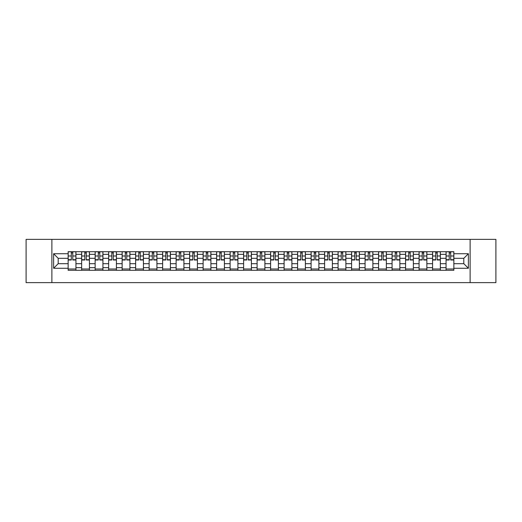 <?xml version="1.0" encoding="UTF-8"?>
<svg xmlns="http://www.w3.org/2000/svg" width="522" height="522" viewBox="0 0 522 522"><rect width="100%" height="100%" fill="white"/><g stroke="black" fill="none" stroke-linecap="round" stroke-linejoin="round"><path stroke-width="0.78" d="M470.12 282.63L495.9 282.63L495.9 239.37L26.1 239.37L26.1 282.63L470.12 282.63L470.12 239.37M81.647 270.298L81.647 254.338L75.938 254.338L75.938 270.298M75.938 254.338L75.938 251.702M81.647 254.338L81.647 251.702M89.432 251.702L89.432 270.298M95.141 270.298L95.141 251.702M102.932 251.702L102.932 270.298M108.641 270.298L108.641 251.702M116.426 251.702L116.426 270.298M122.135 270.298L122.135 251.702M129.926 251.702L129.926 270.298M135.635 270.298L135.635 251.702M143.419 251.702L143.419 270.298M149.129 270.298L149.129 251.702M156.92 251.702L156.92 270.298M162.629 270.298L162.629 251.702M170.413 251.702L170.413 270.298M176.123 270.298L176.123 251.702M183.914 251.702L183.914 270.298M189.623 270.298L189.623 251.702M197.407 251.702L197.407 270.298M203.117 270.298L203.117 251.702M210.908 251.702L210.908 270.298M216.617 270.298L216.617 251.702M224.401 251.702L224.401 270.298M230.111 270.298L230.111 251.702M237.901 251.702L237.901 270.298M243.611 270.298L243.611 251.702M251.395 251.702L251.395 270.298M257.105 270.298L257.105 251.702M264.895 251.702L264.895 270.298M270.605 270.298L270.605 251.702M278.389 251.702L278.389 270.298M284.098 270.298L284.098 251.702M291.889 251.702L291.889 270.298M297.599 270.298L297.599 251.702M305.383 251.702L305.383 270.298M311.092 270.298L311.092 251.702M318.883 251.702L318.883 270.298M324.593 270.298L324.593 251.702M332.377 251.702L332.377 270.298M338.086 270.298L338.086 251.702M345.877 251.702L345.877 270.298M351.587 270.298L351.587 251.702M359.371 251.702L359.371 270.298M365.08 270.298L365.08 251.702M372.871 251.702L372.871 270.298M378.581 270.298L378.581 251.702M386.365 251.702L386.365 270.298M392.074 270.298L392.074 251.702M399.865 251.702L399.865 270.298M405.574 270.298L405.574 251.702M413.359 251.702L413.359 270.298M419.068 270.298L419.068 251.702M426.859 251.702L426.859 270.298M432.568 270.298L432.568 251.702M440.353 251.702L440.353 270.298M446.062 270.298L446.062 251.702M446.062 263.682L440.353 263.682M432.568 263.682L426.859 263.682M419.068 263.682L413.359 263.682M405.574 263.682L399.865 263.682M392.074 263.682L386.365 263.682M378.581 263.682L372.871 263.682M365.08 263.682L359.371 263.682M351.587 263.682L345.877 263.682M338.086 263.682L332.377 263.682M324.593 263.682L318.883 263.682M311.092 263.682L305.383 263.682M297.599 263.682L291.889 263.682M284.098 263.682L278.389 263.682M270.605 263.682L264.895 263.682M257.105 263.682L251.395 263.682M243.611 263.682L237.901 263.682M230.111 263.682L224.401 263.682M216.617 263.682L210.908 263.682M203.117 263.682L197.407 263.682M189.623 263.682L183.914 263.682M176.123 263.682L170.413 263.682M162.629 263.682L156.92 263.682M149.129 263.682L143.419 263.682M135.635 263.682L129.926 263.682M122.135 263.682L116.426 263.682M108.641 263.682L102.932 263.682M95.141 263.682L89.432 263.682M81.647 263.682L75.938 263.682M446.062 258.318L440.353 258.318M432.568 258.318L426.859 258.318M419.068 258.318L413.359 258.318M405.574 258.318L399.865 258.318M392.074 258.318L386.365 258.318M378.581 258.318L372.871 258.318M365.08 258.318L359.371 258.318M351.587 258.318L345.877 258.318M338.086 258.318L332.377 258.318M324.593 258.318L318.883 258.318M311.092 258.318L305.383 258.318M297.599 258.318L291.889 258.318M284.098 258.318L278.389 258.318M270.605 258.318L264.895 258.318M257.105 258.318L251.395 258.318M243.611 258.318L237.901 258.318M230.111 258.318L224.401 258.318M216.617 258.318L210.908 258.318M203.117 258.318L197.407 258.318M189.623 258.318L183.914 258.318M176.123 258.318L170.413 258.318M162.629 258.318L156.92 258.318M149.129 258.318L143.419 258.318M135.635 258.318L129.926 258.318M122.135 258.318L116.426 258.318M108.641 258.318L102.932 258.318M95.141 258.318L89.432 258.318M81.647 258.318L75.938 258.318M58.196 263.682L68.147 263.682L68.147 258.318L58.196 258.318L58.196 263.682L53.616 268.269L53.616 253.731L68.147 253.731L68.147 258.318M453.853 258.318L453.853 263.682L463.804 263.682L463.804 258.318L453.853 258.318L453.853 251.702L68.147 251.702L68.147 253.731M453.853 253.731L468.384 253.731L468.384 268.269L453.853 268.269L453.853 263.682M68.147 263.682L68.147 270.298L453.853 270.298L453.853 268.269M68.147 268.269L53.616 268.269M51.88 282.63L51.88 239.37M75.938 269.006L68.147 269.006M71.305 252.994L72.78 252.994M89.432 269.006L81.647 269.006M84.805 252.994L86.274 252.994M102.932 269.006L95.141 269.006M98.299 252.994L99.774 252.994M116.426 269.006L108.641 269.006M111.799 252.994L113.267 252.994M129.926 269.006L122.135 269.006M125.293 252.994L126.768 252.994M143.419 269.006L135.635 269.006M138.793 252.994L140.261 252.994M156.92 269.006L149.129 269.006M152.287 252.994L153.762 252.994M170.413 269.006L162.629 269.006M165.787 252.994L167.255 252.994M183.914 269.006L176.123 269.006M179.281 252.994L180.756 252.994M197.407 269.006L189.623 269.006M192.781 252.994L194.249 252.994M210.908 269.006L203.117 269.006M206.275 252.994L207.749 252.994M224.401 269.006L216.617 269.006M219.775 252.994L221.243 252.994M237.901 269.006L230.111 269.006M233.269 252.994L234.743 252.994M251.395 269.006L243.611 269.006M246.769 252.994L248.237 252.994M264.895 269.006L257.105 269.006M260.263 252.994L261.737 252.994M278.389 269.006L270.605 269.006M273.763 252.994L275.231 252.994M291.889 269.006L284.098 269.006M287.257 252.994L288.731 252.994M305.383 269.006L297.599 269.006M300.757 252.994L302.225 252.994M318.883 269.006L311.092 269.006M314.251 252.994L315.725 252.994M332.377 269.006L324.593 269.006M327.751 252.994L329.219 252.994M345.877 269.006L338.086 269.006M341.244 252.994L342.719 252.994M359.371 269.006L351.587 269.006M354.745 252.994L356.213 252.994M372.871 269.006L365.08 269.006M368.238 252.994L369.713 252.994M386.365 269.006L378.581 269.006M381.739 252.994L383.207 252.994M399.865 269.006L392.074 269.006M395.232 252.994L396.707 252.994M413.359 269.006L405.574 269.006M408.733 252.994L410.201 252.994M426.859 269.006L419.068 269.006M422.226 252.994L423.701 252.994M440.353 269.006L432.568 269.006M435.726 252.994L437.195 252.994M453.853 269.006L446.062 269.006M449.22 252.994L450.695 252.994M53.616 253.731L58.196 258.318M463.804 263.682L468.384 268.269M463.804 258.318L468.384 253.731M72.78 260.008L72.78 251.787L75.892 251.787L75.892 260.008L72.78 260.008M71.305 252.909L72.78 252.909M74.033 251.787L68.193 251.787L68.193 260.008L71.305 260.008L71.305 251.787L70.052 251.787M86.274 260.008L86.274 251.787L89.386 251.787L89.386 260.008L86.274 260.008M84.805 252.909L86.274 252.909M87.526 251.787L81.686 251.787L81.686 260.008L84.805 260.008L84.805 251.787L83.546 251.787M99.774 260.008L99.774 251.787L102.886 251.787L102.886 260.008L99.774 260.008M98.299 252.909L99.774 252.909M101.027 251.787L95.187 251.787L95.187 260.008L98.299 260.008L98.299 251.787L97.046 251.787M113.267 260.008L113.267 251.787L116.38 251.787L116.38 260.008L113.267 260.008M111.799 252.909L113.267 252.909M114.52 251.787L108.68 251.787L108.68 260.008L111.799 260.008L111.799 251.787L110.54 251.787M126.768 260.008L126.768 251.787L129.88 251.787L129.88 260.008L126.768 260.008M125.293 252.909L126.768 252.909M128.02 251.787L122.181 251.787L122.181 260.008L125.293 260.008L125.293 251.787L124.04 251.787M140.261 260.008L140.261 251.787L143.374 251.787L143.374 260.008L140.261 260.008M138.793 252.909L140.261 252.909M141.514 251.787L135.674 251.787L135.674 260.008L138.793 260.008L138.793 251.787L137.534 251.787M153.762 260.008L153.762 251.787L156.874 251.787L156.874 260.008L153.762 260.008M152.287 252.909L153.762 252.909M155.014 251.787L149.175 251.787L149.175 260.008L152.287 260.008L152.287 251.787L151.034 251.787M167.255 260.008L167.255 251.787L170.368 251.787L170.368 260.008L167.255 260.008M165.787 252.909L167.255 252.909M168.508 251.787L162.668 251.787L162.668 260.008L165.787 260.008L165.787 251.787L164.528 251.787M180.756 260.008L180.756 251.787L183.868 251.787L183.868 260.008L180.756 260.008M179.281 252.909L180.756 252.909M182.008 251.787L176.168 251.787L176.168 260.008L179.281 260.008L179.281 251.787L178.028 251.787M194.249 260.008L194.249 251.787L197.368 251.787L197.368 260.008L194.249 260.008M192.781 252.909L194.249 252.909M195.502 251.787L189.662 251.787L189.662 260.008L192.781 260.008L192.781 251.787L191.522 251.787M207.749 260.008L207.749 251.787L210.862 251.787L210.862 260.008L207.749 260.008M206.275 252.909L207.749 252.909M209.002 251.787L203.162 251.787L203.162 260.008L206.275 260.008L206.275 251.787L205.022 251.787M221.243 260.008L221.243 251.787L224.362 251.787L224.362 260.008L221.243 260.008M219.775 252.909L221.243 252.909M222.496 251.787L216.656 251.787L216.656 260.008L219.775 260.008L219.775 251.787L218.522 251.787M234.743 260.008L234.743 251.787L237.856 251.787L237.856 260.008L234.743 260.008M233.269 252.909L234.743 252.909M235.996 251.787L230.156 251.787L230.156 260.008L233.269 260.008L233.269 251.787L232.016 251.787M248.237 260.008L248.237 251.787L251.356 251.787L251.356 260.008L248.237 260.008M246.769 252.909L248.237 252.909M249.49 251.787L243.65 251.787L243.65 260.008L246.769 260.008L246.769 251.787L245.516 251.787M261.737 260.008L261.737 251.787L264.85 251.787L264.85 260.008L261.737 260.008M260.263 252.909L261.737 252.909M262.99 251.787L257.15 251.787L257.15 260.008L260.263 260.008L260.263 251.787L259.01 251.787M275.231 260.008L275.231 251.787L278.35 251.787L278.35 260.008L275.231 260.008M273.763 252.909L275.231 252.909M276.484 251.787L270.644 251.787L270.644 260.008L273.763 260.008L273.763 251.787L272.51 251.787M288.731 260.008L288.731 251.787L291.844 251.787L291.844 260.008L288.731 260.008M287.257 252.909L288.731 252.909M289.984 251.787L284.144 251.787L284.144 260.008L287.257 260.008L287.257 251.787L286.004 251.787M302.225 260.008L302.225 251.787L305.344 251.787L305.344 260.008L302.225 260.008M300.757 252.909L302.225 252.909M303.478 251.787L297.638 251.787L297.638 260.008L300.757 260.008L300.757 251.787L299.504 251.787M315.725 260.008L315.725 251.787L318.838 251.787L318.838 260.008L315.725 260.008M314.251 252.909L315.725 252.909M316.978 251.787L311.138 251.787L311.138 260.008L314.251 260.008L314.251 251.787L312.998 251.787M329.219 260.008L329.219 251.787L332.338 251.787L332.338 260.008L329.219 260.008M327.751 252.909L329.219 252.909M330.478 251.787L324.632 251.787L324.632 260.008L327.751 260.008L327.751 251.787L326.498 251.787M342.719 260.008L342.719 251.787L345.832 251.787L345.832 260.008L342.719 260.008M341.244 252.909L342.719 252.909M343.972 251.787L338.132 251.787L338.132 260.008L341.244 260.008L341.244 251.787L339.992 251.787M356.213 260.008L356.213 251.787L359.332 251.787L359.332 260.008L356.213 260.008M354.745 252.909L356.213 252.909M357.472 251.787L351.632 251.787L351.632 260.008L354.745 260.008L354.745 251.787L353.492 251.787M369.713 260.008L369.713 251.787L372.825 251.787L372.825 260.008L369.713 260.008M368.238 252.909L369.713 252.909M370.966 251.787L365.126 251.787L365.126 260.008L368.238 260.008L368.238 251.787L366.986 251.787M383.207 260.008L383.207 251.787L386.326 251.787L386.326 260.008L383.207 260.008M381.739 252.909L383.207 252.909M384.466 251.787L378.626 251.787L378.626 260.008L381.739 260.008L381.739 251.787L380.486 251.787M396.707 260.008L396.707 251.787L399.819 251.787L399.819 260.008L396.707 260.008M395.232 252.909L396.707 252.909M397.96 251.787L392.12 251.787L392.12 260.008L395.232 260.008L395.232 251.787L393.979 251.787M410.201 260.008L410.201 251.787L413.32 251.787L413.32 260.008L410.201 260.008M408.733 252.909L410.201 252.909M411.46 251.787L405.62 251.787L405.62 260.008L408.733 260.008L408.733 251.787L407.48 251.787M423.701 260.008L423.701 251.787L426.813 251.787L426.813 260.008L423.701 260.008M422.226 252.909L423.701 252.909M424.954 251.787L419.114 251.787L419.114 260.008L422.226 260.008L422.226 251.787L420.973 251.787M437.195 260.008L437.195 251.787L440.314 251.787L440.314 260.008L437.195 260.008M435.726 252.909L437.195 252.909M438.454 251.787L432.614 251.787L432.614 260.008L435.726 260.008L435.726 251.787L434.474 251.787M450.695 260.008L450.695 251.787L453.807 251.787L453.807 260.008L450.695 260.008M449.22 252.909L450.695 252.909M451.948 251.787L446.108 251.787L446.108 260.008L449.22 260.008L449.22 251.787L447.967 251.787M432.568 254.338L426.859 254.338M419.068 254.338L413.359 254.338M405.574 254.338L399.865 254.338M392.074 254.338L386.365 254.338M378.581 254.338L372.871 254.338M365.08 254.338L359.371 254.338M351.587 254.338L345.877 254.338M338.086 254.338L332.377 254.338M324.593 254.338L318.883 254.338M311.092 254.338L305.383 254.338M297.599 254.338L291.889 254.338M284.098 254.338L278.389 254.338M270.605 254.338L264.895 254.338M257.105 254.338L251.395 254.338M243.611 254.338L237.901 254.338M230.111 254.338L224.401 254.338M216.617 254.338L210.908 254.338M203.117 254.338L197.407 254.338M189.623 254.338L183.914 254.338M176.123 254.338L170.413 254.338M162.629 254.338L156.92 254.338M149.129 254.338L143.419 254.338M135.635 254.338L129.926 254.338M122.135 254.338L116.426 254.338M108.641 254.338L102.932 254.338M95.141 254.338L89.432 254.338M446.062 254.338L440.353 254.338M432.568 267.662L426.859 267.662M419.068 267.662L413.359 267.662M405.574 267.662L399.865 267.662M392.074 267.662L386.365 267.662M378.581 267.662L372.871 267.662M365.08 267.662L359.371 267.662M351.587 267.662L345.877 267.662M338.086 267.662L332.377 267.662M324.593 267.662L318.883 267.662M311.092 267.662L305.383 267.662M297.599 267.662L291.889 267.662M284.098 267.662L278.389 267.662M270.605 267.662L264.895 267.662M257.105 267.662L251.395 267.662M243.611 267.662L237.901 267.662M230.111 267.662L224.401 267.662M216.617 267.662L210.908 267.662M203.117 267.662L197.407 267.662M189.623 267.662L183.914 267.662M176.123 267.662L170.413 267.662M162.629 267.662L156.92 267.662M149.129 267.662L143.419 267.662M135.635 267.662L129.926 267.662M122.135 267.662L116.426 267.662M108.641 267.662L102.932 267.662M95.141 267.662L89.432 267.662M81.647 267.662L75.938 267.662M446.062 267.662L440.353 267.662M72.78 259.708L75.892 259.708M72.78 255.989L75.892 255.989M68.193 259.708L71.305 259.708M68.193 255.989L71.305 255.989M86.274 259.708L89.386 259.708M86.274 255.989L89.386 255.989M81.686 259.708L84.805 259.708M81.686 255.989L84.805 255.989M99.774 259.708L102.886 259.708M99.774 255.989L102.886 255.989M95.187 259.708L98.299 259.708M95.187 255.989L98.299 255.989M113.267 259.708L116.38 259.708M113.267 255.989L116.38 255.989M108.68 259.708L111.799 259.708M108.68 255.989L111.799 255.989M126.768 259.708L129.88 259.708M126.768 255.989L129.88 255.989M122.181 259.708L125.293 259.708M122.181 255.989L125.293 255.989M140.261 259.708L143.374 259.708M140.261 255.989L143.374 255.989M135.674 259.708L138.793 259.708M135.674 255.989L138.793 255.989M153.762 259.708L156.874 259.708M153.762 255.989L156.874 255.989M149.175 259.708L152.287 259.708M149.175 255.989L152.287 255.989M167.255 259.708L170.368 259.708M167.255 255.989L170.368 255.989M162.668 259.708L165.787 259.708M162.668 255.989L165.787 255.989M180.756 259.708L183.868 259.708M180.756 255.989L183.868 255.989M176.168 259.708L179.281 259.708M176.168 255.989L179.281 255.989M194.249 259.708L197.368 259.708M194.249 255.989L197.368 255.989M189.662 259.708L192.781 259.708M189.662 255.989L192.781 255.989M207.749 259.708L210.862 259.708M207.749 255.989L210.862 255.989M203.162 259.708L206.275 259.708M203.162 255.989L206.275 255.989M221.243 259.708L224.362 259.708M221.243 255.989L224.362 255.989M216.656 259.708L219.775 259.708M216.656 255.989L219.775 255.989M234.743 259.708L237.856 259.708M234.743 255.989L237.856 255.989M230.156 259.708L233.269 259.708M230.156 255.989L233.269 255.989M248.237 259.708L251.356 259.708M248.237 255.989L251.356 255.989M243.65 259.708L246.769 259.708M243.65 255.989L246.769 255.989M261.737 259.708L264.85 259.708M261.737 255.989L264.85 255.989M257.15 259.708L260.263 259.708M257.15 255.989L260.263 255.989M275.231 259.708L278.35 259.708M275.231 255.989L278.35 255.989M270.644 259.708L273.763 259.708M270.644 255.989L273.763 255.989M288.731 259.708L291.844 259.708M288.731 255.989L291.844 255.989M284.144 259.708L287.257 259.708M284.144 255.989L287.257 255.989M302.225 259.708L305.344 259.708M302.225 255.989L305.344 255.989M297.638 259.708L300.757 259.708M297.638 255.989L300.757 255.989M315.725 259.708L318.838 259.708M315.725 255.989L318.838 255.989M311.138 259.708L314.251 259.708M311.138 255.989L314.251 255.989M329.219 259.708L332.338 259.708M329.219 255.989L332.338 255.989M324.632 259.708L327.751 259.708M324.632 255.989L327.751 255.989M342.719 259.708L345.832 259.708M342.719 255.989L345.832 255.989M338.132 259.708L341.244 259.708M338.132 255.989L341.244 255.989M356.213 259.708L359.332 259.708M356.213 255.989L359.332 255.989M351.632 259.708L354.745 259.708M351.632 255.989L354.745 255.989M369.713 259.708L372.825 259.708M369.713 255.989L372.825 255.989M365.126 259.708L368.238 259.708M365.126 255.989L368.238 255.989M383.207 259.708L386.326 259.708M383.207 255.989L386.326 255.989M378.626 259.708L381.739 259.708M378.626 255.989L381.739 255.989M396.707 259.708L399.819 259.708M396.707 255.989L399.819 255.989M392.12 259.708L395.232 259.708M392.12 255.989L395.232 255.989M410.201 259.708L413.32 259.708M410.201 255.989L413.32 255.989M405.62 259.708L408.733 259.708M405.62 255.989L408.733 255.989M423.701 259.708L426.813 259.708M423.701 255.989L426.813 255.989M419.114 259.708L422.226 259.708M419.114 255.989L422.226 255.989M437.195 259.708L440.314 259.708M437.195 255.989L440.314 255.989M432.614 259.708L435.726 259.708M432.614 255.989L435.726 255.989M450.695 259.708L453.807 259.708M450.695 255.989L453.807 255.989M446.108 259.708L449.22 259.708M446.108 255.989L449.22 255.989"/></g></svg>
